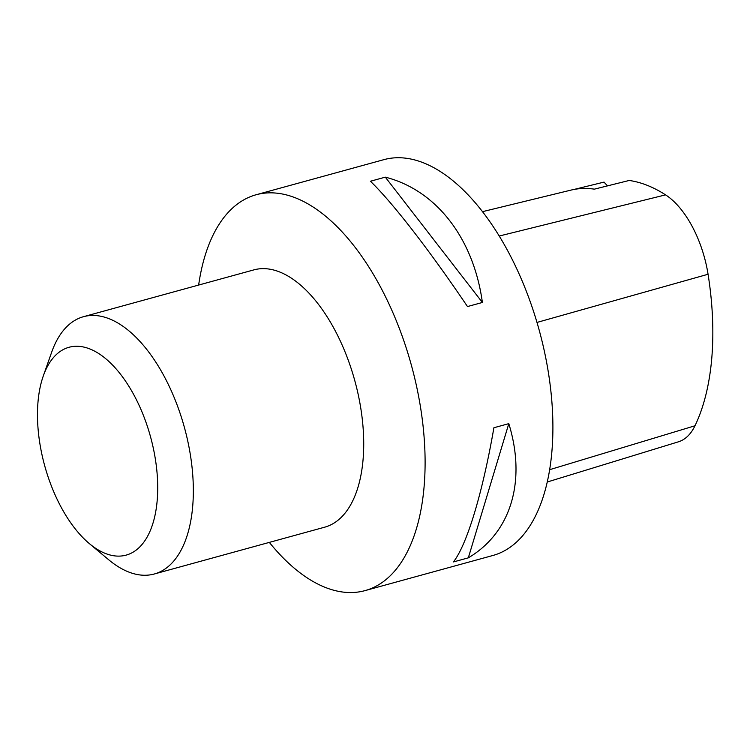 <?xml version="1.0" encoding="UTF-8"?>
<svg xmlns="http://www.w3.org/2000/svg" width="750" height="750" viewBox="0 0 750 750"><rect width="100%" height="100%" fill="white"/><g stroke="black" fill="none" stroke-linecap="round" stroke-linejoin="round"><path stroke-width="1.12" d="M269.344 542.391A205.284 104.494 -105.4 0 0 364.95 590.634A205.284 104.494 -105.4 0 0 416.466 385.847A205.284 104.494 -105.4 0 0 256.181 194.738A205.284 104.494 -105.4 0 0 198.647 285.056M364.95 590.634L492.741 555.525A205.284 104.494 -105.4 0 0 539.119 329.897A205.284 104.494 -105.4 0 0 383.972 159.628L256.181 194.738M493.903 427.744L508.809 423.647C526.519 481.144 510.966 532.697 468.319 557.841L453.412 561.938C466.959 544.791 482.512 493.238 493.903 427.744M370.406 181.247L385.312 177.15C436.275 190.134 473.569 238.275 482.391 302.466L467.484 306.553C429.562 250.359 392.269 202.228 370.406 181.247M547.181 482.034L678.422 441.816A81.056 41.259 -105.4 0 0 694.988 425.766A219.619 111.797 -105.4 0 0 708.066 274.256A81.056 41.259 -105.4 0 0 665.569 194.869A219.619 111.797 -105.4 0 0 629.184 180.469L594.356 189.15A220.688 112.341 74.6 0 0 570.984 190.106L482.559 211.65M607.641 185.841A35.925 18.291 -105.4 0 1 604.069 182.1L573.731 189.516M468.319 557.841L508.809 423.647M482.391 302.466L385.312 177.15M43.284 375.994L51.656 352.238A133.434 67.922 74.6 0 1 83.541 316.678L253.922 269.869A133.434 67.922 74.6 0 1 358.106 394.088A133.434 67.922 74.6 0 1 324.619 527.203L154.238 574.012A133.434 67.922 74.6 0 1 108.666 559.744L89.334 543.591A107.775 54.863 74.6 0 1 43.284 375.994A107.775 54.863 74.6 0 1 99.188 353.841A107.775 54.863 74.6 0 1 153.188 447.609A107.775 54.863 74.6 0 1 145.116 540.347A107.775 54.863 74.6 0 1 89.334 543.591M83.541 316.678A133.434 67.922 74.6 0 1 187.725 440.897A133.434 67.922 74.6 0 1 154.238 574.012M694.988 425.766L549.581 469.716M708.066 274.256L536.991 322.425M665.569 194.869L499.275 236.016"/></g></svg>
